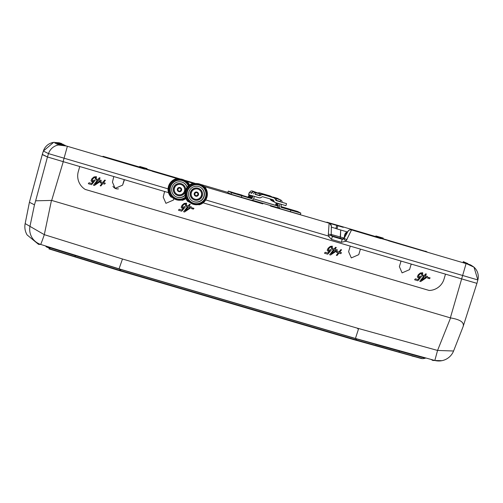 <?xml version="1.0" encoding="UTF-8"?>
<svg xmlns="http://www.w3.org/2000/svg" width="503" height="503" viewBox="0 0 503 503"><rect width="100%" height="100%" fill="white"/><g stroke="black" fill="none" stroke-linecap="round" stroke-linejoin="round"><path stroke-width="0.75" d="M290.483 210.021L294.104 211.103L290.483 210.021M238.504 194.108L242.125 195.189L238.504 194.108M239.981 194.856L243.603 195.931L239.988 194.856M241.459 195.598L245.08 196.673L241.459 195.598M287.527 208.538L291.149 209.613L287.527 208.538M289.005 209.279L292.627 210.355L289.005 209.279M249.916 197.836L251.481 198.622L231.487 192.699L228.293 191.09L250.198 197.836M277.662 205.991L253.594 198.911M280.894 206.532L297.631 211.499L300.825 213.102L281.202 207.368A0.528 0.528 -63.3 0 1 280.844 206.708L281.529 204.375M253.619 198.842L277.669 205.916M254.348 196.377L253.663 198.71A2.119 2.119 116.7 0 1 251.028 200.144L231.04 194.227L227.84 192.618L228.293 191.096M351.257 229.777L412.435 247.602L351.559 229.884A3.175 3.175 -63.3 0 0 347.925 231.323L347.523 232.009L336.953 228.896L337.846 225.847M347.925 231.323L348.013 231.367A3.175 3.175 -63.3 0 1 351.647 229.928L380.872 238.623M473.996 267.175A12.707 12.707 -63.3 0 1 477.85 279.951L473.996 267.175L466.627 263.742L471.185 265.282L469.626 264.503M469.066 264.446L463.232 262.032L467.859 263.61M467.79 263.572L463.219 261.661M383.248 238.126L375.873 235.957M147.09 168.637L139.715 166.468M60.712 143.581L63.284 144.355L60.844 143.651L55.034 143.286L60.712 143.581L59.147 142.795L61.586 143.5L59.084 142.777M62.41 144.436L64.988 145.21L62.542 144.506L56.732 144.141L62.41 144.436L60.844 143.651M64.107 145.292L66.685 146.065L58.43 144.99L64.107 145.292L62.542 144.506M168.505 192.643L63.12 161.633L67.377 146.285L144.694 169.134M185.896 181.137L193.089 183.255M193.121 183.243L185.852 181.105M194.711 183.614L188.952 181.923L194.667 183.62M203.464 186.211L204.488 186.556A11.16 11.154 -63.3 0 1 199.106 204.847L198.49 204.664A10.84 10.833 -63.3 0 0 203.872 186.374L203.539 186.28M204.57 186.651L262.78 203.878M205.721 199.936L328.245 235.989L329.113 223.294A3.175 3.175 -63.3 0 1 329.641 223.508L329.081 223.225A3.175 3.175 -63.3 0 0 328.553 223.018L343.266 227.337L326.881 222.175A3.175 3.175 -63.3 0 1 327.415 222.383L328.736 223.049M300.379 214.63L300.825 213.102L300.379 214.63L280.749 208.89A2.119 2.119 -63.3 0 1 279.316 206.261L280.008 203.922M278.675 207.953L252.192 200.156M473.663 266.904L471.185 265.282M59.147 142.795L53.519 142.387A12.707 12.707 116.7 0 0 43.377 151.038L48.521 153.622A12.707 12.707 -63.3 0 1 58.675 144.965M53.337 142.431L54.437 142.318M463.904 261.893L463.269 261.679M351.559 229.884L345.97 241.201L477.85 279.951L476.945 283.346L462.364 279.108M47.464 156.967L42.265 154.591L43.377 151.038L53.576 142.374M445.488 274.148L444.036 279.077L445.488 274.148L461.829 278.951L203.13 202.835M64.359 161.997L48.936 157.401M43.377 151.032L42.296 154.377L47.439 156.961L63.12 161.633M360.796 249.224A0.528 0.528 116.7 0 0 360.299 249.469M360.406 249.111L358.765 254.681L360.255 249.607L360.846 249.237M124.455 179.684A0.528 0.528 116.7 0 0 124.134 179.917M124.48 179.69L122.6 185.142L124.222 179.615M165.915 203.319L173.39 200.087L173.824 198.61L173.39 200.087L165.927 203.325L163.23 197.101L164.588 191.492M411.083 264.421A0.528 0.528 -63.3 0 1 411.624 264.182M411.705 264.207L411.045 264.565L409.549 269.639L411.196 264.056M112.439 182.149L115.137 188.374L122.6 185.142L115.143 188.361L112.446 182.136L113.804 176.547M115.124 188.367A5.294 5.294 116.7 0 0 118.469 188.839M351.301 257.913L358.765 254.681L351.301 257.913L348.604 251.689L350.101 246.621L349.83 245.998M402.086 272.877L409.549 269.639L402.086 272.877L399.388 266.653L400.885 261.579L400.614 260.956M79.776 166.537L78.336 171.441A15.889 15.876 160.2 0 0 85.214 189.43L429.191 290.47A15.889 15.876 160.2 0 0 444.036 279.077A15.889 15.876 -19.8 0 1 429.191 290.464L85.214 189.424A15.889 15.876 -19.8 0 1 78.625 181.313M95.3 179.037L95.344 177.427L94.149 177.666L92.816 178.854L92.15 180.193L92.558 180.797L94.539 180.03L95.249 180.319L91.59 184.658L88.308 183.696L89.062 182.746L91.615 183.494L93.451 181.332L91.546 181.558A0.924 0.924 116.7 0 0 91.678 181.608L91.037 180.684L91.974 178.659L94.061 176.899L96.425 176.71L96.192 179.294L95.3 179.037M95.482 177.484L95.337 177.427A1.61 1.61 -63.3 0 0 94.143 177.666A4.577 4.577 -63.3 0 0 92.81 178.854L92.143 180.187A0.585 0.585 -63.3 0 0 92.464 180.753L92.558 180.797M329.616 250.871L327.849 251.154L327.202 250.224L328.138 248.199L330.226 246.439L332.301 246.137L332.357 248.84L331.464 248.576L331.508 246.967L330.314 247.206L328.981 248.394L328.314 249.733L328.723 250.337L330.704 249.576L331.414 249.859L327.755 254.197L324.473 253.235L325.227 252.286L327.78 253.034L329.616 250.871L327.711 251.098A0.924 0.924 116.7 0 0 327.843 251.148L327.956 251.186M331.647 247.023L331.502 246.967A1.61 1.61 -63.3 0 0 330.308 247.206A4.577 4.577 -63.3 0 0 328.975 248.394L328.308 249.727A0.585 0.585 -63.3 0 0 328.629 250.299L328.723 250.337M421.602 275.116L421.646 273.506L420.451 273.745L419.112 274.934L418.452 276.273L418.861 276.876L420.835 276.116L421.552 276.399L417.886 280.737L414.61 279.775L415.365 278.825L417.918 279.574L419.747 277.411L417.842 277.637A0.924 0.924 -63.3 0 0 417.98 277.694L417.339 276.763L418.27 274.739L420.357 272.978L422.721 272.789L422.495 275.38L421.602 275.116L422.489 275.374L422.426 272.676M421.778 273.563L421.646 273.506A1.61 1.61 116.7 0 0 420.445 273.745M420.439 273.739A4.577 4.577 116.7 0 0 419.112 274.934L418.446 276.266A0.585 0.585 116.7 0 0 418.766 276.839L418.861 276.876M188.179 205.947L189.505 204.275L190.26 204.495L188.933 206.167L191.423 206.903L190.656 207.871L184.519 212.002L183.589 211.732L187.456 206.859L186.563 206.601L187.292 205.683L188.179 205.947M333.313 248.702L334.199 248.966L335.526 247.294L336.281 247.514L334.96 249.186L337.45 249.922L336.683 250.884L330.54 255.021L329.616 254.744L333.476 249.878L332.59 249.614L333.313 248.702M193.957 208.355L193.347 209.122L191.423 208.556L192.033 207.789L193.957 208.355M424.337 275.506L425.664 273.833L426.418 274.053L425.092 275.726L427.581 276.461L426.814 277.423L420.678 281.561L419.747 281.284L423.614 276.417L422.721 276.153L423.451 275.242L424.337 275.506M97.148 179.162L98.035 179.42L99.361 177.754L100.122 177.974L98.795 179.646L101.285 180.376L100.518 181.344L94.375 185.481L93.451 185.205L97.312 180.338L96.425 180.074L97.148 179.162M430.115 277.908L429.512 278.675L427.581 278.109L428.191 277.342L430.115 277.908M337.129 251.462L338.965 252.003L340.864 249.607L341.556 249.815L339.657 252.21L341.493 252.751L340.776 253.65L338.94 253.11L337.048 255.499L336.35 255.298L338.249 252.908L336.413 252.368L337.129 251.462M100.965 181.923L102.801 182.463L104.699 180.068L105.391 180.275L103.492 182.664L105.328 183.205L104.611 184.111L102.775 183.57L100.883 185.959L100.185 185.758L102.084 183.369L100.248 182.828L100.965 181.923M185.444 205.557L185.488 203.954L184.287 204.193L182.954 205.381L182.293 206.714L182.696 207.318L184.676 206.557L185.393 206.846L181.728 211.185L178.452 210.216L179.206 209.267L181.759 210.021L183.589 207.858L181.684 208.085A0.924 0.924 -63.3 0 0 181.822 208.135L181.181 207.211L182.111 205.186L184.199 203.419L186.563 203.237L186.336 205.821L185.444 205.557L186.33 205.815L186.267 203.124M185.475 203.948A1.61 1.61 116.7 0 0 184.287 204.193A4.577 4.577 116.7 0 0 182.947 205.375L182.287 206.708A0.585 0.585 116.7 0 0 182.602 207.28L182.696 207.318M63.259 161.677L51.683 200.42L35.638 200.81L47.408 157.175M437.56 350.453L450.569 317.921L51.683 200.427M450.569 317.921C460.358 319.556 464.527 322.48 463.081 326.692L453.624 350.899M42.271 154.591L29.62 201.477M476.919 283.34L463.081 326.692M25.15 223.64A15.889 1.295 11.3 0 1 25.15 223.615A15.889 1.295 11.3 0 1 25.163 223.59L29.419 202.275L34.468 204.815L35.638 200.81M453.536 351.113A15.889 15.882 -101.3 0 1 434.831 360.475L437.56 350.446L357.287 328.163L358.4 329.358L355.432 338.456L434.831 360.475L432.832 360.456L431.184 359.526M44.302 234.668A15.889 0.49 108.2 0 1 40.624 244.414L119.274 268.898L355.432 338.456A9531.699 182.985 106.4 0 1 355.162 338.513L399.734 351.144A1339.483 560.889 12.3 0 1 398.697 351.974L354.816 339.531A9531.699 182.985 106.4 0 1 353.112 339.443L421.602 358.601M411.951 356.017L422.721 358.683A403.72 93.269 174.1 0 1 425.274 358.268L399.734 351.144M412.391 354.716L413.894 354.929M375.326 344.335L397.81 350.616M422.721 358.683L398.69 351.974M354.816 339.531L119.186 270.13L116.954 269.885L353.112 339.443M118.664 269.979L50.407 249.06L59.612 252.236M49.401 248.142L46.691 247.08A403.783 96.098 38.8 0 0 45.578 246.068M55.097 249.4L51.369 247.922M355.162 338.513L119.004 268.954L75.035 255.53A1343.588 565.416 19.5 0 0 75.381 256.775M50.413 249.06A403.595 98.846 -141.7 0 0 48.514 247.331L75.035 255.53M357.287 328.163L122.481 259.001L119.004 268.954M34.468 204.815L30.004 226.18A15.889 15.882 -104.5 0 0 40.624 244.414L38.561 244.376L27.143 234.964A15.889 15.882 -31.2 0 1 25.163 223.59L44.302 234.662L122.481 259.001M437.56 350.446L453.587 351.006M423.614 276.417L422.721 276.153M427.575 276.455L426.808 277.423L420.671 281.561L419.747 281.284M426.412 274.053L425.092 275.726M426.079 277.14L424.369 276.637L421.395 280.378L426.079 277.14L424.362 276.637L421.401 280.385M332.59 249.614L333.476 249.878M329.616 254.744L330.54 255.021L336.677 250.884L337.438 249.916M334.96 249.186L336.274 247.514M334.231 250.098L331.263 253.845L334.225 250.098L335.941 250.601L334.225 250.098M335.947 250.601L331.263 253.845M96.425 180.074L97.305 180.332M93.451 185.205L94.375 185.475L100.512 181.338L101.273 180.376M98.795 179.646L100.11 177.974M95.092 184.299L98.06 180.558L99.776 181.061L98.06 180.558L95.092 184.299M99.783 181.061L95.098 184.305M187.456 206.859L186.563 206.595M191.417 206.903L190.65 207.865L184.513 212.002L183.589 211.732M190.253 204.495L188.927 206.167M189.927 207.588L188.21 207.085L185.236 210.826L189.927 207.588L188.204 207.079L185.236 210.826M430.109 277.908L429.499 278.675L427.588 278.109M419.747 277.411L417.974 277.687M421.545 276.399L417.886 280.737L414.61 279.775M336.413 252.368L338.242 252.902M336.356 255.298L337.041 255.499L338.934 253.11L340.77 253.65L341.487 252.745M339.657 252.21L341.543 249.815M324.473 253.235L327.749 254.197L331.408 249.859M331.471 248.576L332.351 248.834L332.301 246.143M100.248 182.828L102.078 183.362M100.191 185.752L100.877 185.959L102.769 183.57L104.605 184.111L105.322 183.205M103.492 182.664L105.379 180.269M93.451 181.332L91.791 181.646M88.308 183.696L91.584 184.658L95.243 180.319M95.306 179.037L96.186 179.294L96.136 176.603M183.589 207.858L181.816 208.135M185.387 206.84L181.728 211.178L178.452 210.216M193.951 208.349L193.341 209.116L191.423 208.556M115.143 188.361L115.124 188.348A5.294 5.294 -63.3 0 1 115.124 188.348A5.294 5.294 -63.3 0 1 112.924 186.28M400.897 261.535L401.036 261.063M401.01 261.057L400.91 261.415M350.113 246.577L350.245 246.118M350.22 246.112L350.119 246.457M164.739 191.976L164.858 191.574M328.226 234.253A3.175 0.459 2.2 0 1 331.207 234.826L331.351 225.803L329.641 223.508A3.175 3.175 -63.3 0 1 331.389 226.476L331.207 234.832L332.345 236.429L342.172 239.315L343.983 238.598A3.175 0.49 30.2 0 1 346.919 239.755M331.219 234.467L340.462 237.02L340.726 230.009L340.147 238.189L331.383 235.63M344.48 236.97A4.502 4.37 -159.1 0 1 344.7 234.719A4.502 4.37 -159.1 0 1 347.24 231.921M344.63 236.718A4.502 4.37 -159.1 0 1 344.718 234.706L344.825 234.373M345.618 235.039A3.71 3.596 -159.1 0 1 347.271 232.21M348.013 231.367L343.983 238.598L343.631 238.416L344.19 238.554M342.078 239.195L343.631 238.416L347.422 231.977L343.631 238.416A1.591 1.591 -63.3 0 1 341.82 239.145L342.172 239.315L341.355 242.314L331.527 239.422L328.245 235.989L331.251 235.278L331.848 236.177M343.706 238.944L345.97 241.201L341.355 242.314M331.251 235.278L331.207 234.826A3.175 0.459 2.2 0 1 331.207 234.832M426.701 251.751A3.175 3.175 -63.3 0 1 426.953 251.814L341.399 226.388L341.323 226.752M426.022 251.349A3.175 3.175 116.7 0 0 424.859 251.23M180.37 179.005L102.989 156.295L178.835 178.986L104.448 156.974M102.989 156.295A3.175 3.175 -63.3 0 1 103.517 156.502L104.24 156.867M195.642 183.513L187.066 180.979L186.965 181.432M331.42 227.174L335.885 228.481M335.859 228.563L336.759 225.514L335.859 228.563L336.953 228.896M249.664 192.768L249.771 192.41A2.119 2.119 -63.3 0 1 252.336 190.958L257.863 193.001L252.399 190.977M247.916 196.83A0.528 0.528 116.7 0 0 248.576 196.472L249.06 194.818M279.171 199.27A2.119 2.119 116.7 0 0 278.964 199.15L277.398 198.364A2.119 2.119 116.7 0 0 277.109 198.245L273.116 197.082L273.028 197.39M275.688 205.331A2.119 2.119 -63.3 0 1 275.757 204.47L276.241 202.816M282.108 202.313A2.119 2.119 116.7 0 0 280.668 200.037L280.221 201.565A0.528 0.528 116.7 0 0 280.221 201.565L275.845 200.207M270.061 198.892L270.407 199.528A2.647 2.647 116.7 0 0 271.545 200.628L275.198 202.464A2.647 2.647 -63.3 0 0 275.644 202.64L285.949 205.67L286.547 203.64L280.492 201.835A0.528 0.528 116.7 0 0 280.246 201.577M286.547 203.64L276.241 200.609A0.528 0.528 -63.3 0 1 275.927 200.351L275.185 199.006A2.647 2.647 116.7 0 0 273.613 197.729L263.333 194.705A2.647 2.647 116.7 0 0 261.321 194.925L259.969 195.661A0.528 0.528 -63.3 0 1 259.567 195.705L255.078 194.353A0.528 0.528 -63.3 0 1 255.449 194.271L255.895 192.75L259.888 193.906L259.441 195.428L255.449 194.271M253.455 193.881A2.119 2.119 -63.3 0 1 255.895 192.75M251.481 198.622A0.528 0.528 116.7 0 0 252.135 198.264L252.827 195.925M280.957 200.156L279.391 199.364A2.119 2.119 116.7 0 0 279.102 199.245L275.11 198.088L274.946 198.641L275.11 198.088L280.668 200.037M280.397 208.751L278.832 207.959A2.119 2.119 -63.3 0 1 277.75 205.469L278.348 203.438M277.75 205.469L279.316 206.261M251.77 193.391A2.119 2.119 -63.3 0 1 254.329 191.957L255.964 192.762M249.909 197.83A0.528 0.528 116.7 0 0 250.569 197.472L251.167 195.441M252.135 198.264L251.701 197.987M251.682 198.037L252.028 195.874L251.425 197.905L250.569 197.472M278.964 199.15A2.119 2.119 116.7 0 0 278.675 199.031L278.649 199.113M277.241 205.79A2.119 2.119 -63.3 0 1 277.323 205.255L277.901 203.306M275.757 204.47L277.323 205.255M276.99 203.036L276.468 204.828M276.48 204.778L276.719 202.954M251.324 193.259L251.337 193.196A2.119 2.119 -63.3 0 1 253.902 191.744L253.971 191.762M249.488 197.616A0.528 0.528 116.7 0 0 250.142 197.258L250.72 195.309M250.142 197.258L249.299 196.78M249.287 196.83L249.809 195.038M249.538 194.957L249.023 196.698L248.576 196.472M276.084 200.326L276.531 198.804M254.392 191.976L259.888 193.906M274.437 198.144L274.537 197.798L273.116 197.082M274.537 197.798L278.675 199.031M238.51 194.114L241.773 195.082L238.51 194.114M238.441 194.108L237.347 193.781L238.441 194.114M238.699 194.177L240.101 194.592L238.699 194.183M287.464 208.531L288.106 208.72L287.464 208.538M288.81 208.927L288.081 208.707L288.81 208.927M239.918 194.856L241.572 195.334L239.918 194.856M288.942 209.279L289.577 209.462L288.942 209.279M290.288 209.669L289.558 209.455L290.288 209.669M241.396 195.598L243.05 196.082L241.396 195.598M290.42 210.021L291.055 210.204L290.42 210.021M187.179 187.298A7.941 7.941 116.7 0 0 171.982 187.43A7.941 7.941 116.7 0 0 185.041 195.46M183.067 182.526A7.941 7.941 -63.3 0 1 187.053 187.468M180.979 188.977L181.445 188.726A2.119 2.119 -63.3 0 1 178.584 191.536A2.119 2.119 -63.3 0 1 177.509 189.046A2.119 2.119 -63.3 0 1 181.344 188.537L180.879 188.788A1.591 1.591 116.7 0 0 178.012 189.197A1.591 1.591 116.7 0 0 178.823 191.065A1.591 1.591 116.7 0 0 180.979 188.977L180.841 188.908A1.591 1.591 -63.3 0 1 178.754 191.027M180.489 187.751L180.351 187.676A2.119 2.119 116.7 0 0 177.364 188.971A2.119 2.119 116.7 0 0 178.446 191.461L178.584 191.536M185.77 198.213A10.626 10.62 -63.3 0 1 174.736 199.119L174.66 199.081A10.626 10.62 -63.3 0 1 169.247 186.594A10.626 10.62 -63.3 0 1 184.205 180.099L184.287 180.137A10.626 10.62 -63.3 0 1 189.185 185.242M174.736 199.119A10.626 10.62 -63.3 0 1 169.322 186.632A10.626 10.62 -63.3 0 1 184.287 180.137M185.513 197.516A9.834 9.827 -63.3 0 1 170.159 186.89A9.834 9.827 -63.3 0 1 188.6 185.739M175.163 198.446A9.834 9.827 -63.3 0 1 170.14 186.883A9.834 9.827 -63.3 0 1 183.991 180.873A9.834 9.827 -63.3 0 1 183.997 180.879L183.991 180.873M185.475 197.39A9.702 9.702 -63.3 0 1 170.291 186.934A9.702 9.702 -63.3 0 1 188.506 185.827M185.444 197.308A9.62 9.614 -63.3 0 1 170.372 186.959A9.62 9.614 -63.3 0 1 188.436 185.884M185.406 197.176A9.488 9.488 -63.3 0 1 170.498 186.997A9.488 9.488 -63.3 0 1 188.342 185.978M176.333 178.691L176.465 178.76A11.16 11.154 -63.3 0 0 171.083 197.05L170.951 196.981A11.16 11.154 -63.3 0 1 176.333 178.691L177.735 179.106M189.524 184.985A11.16 11.154 -63.3 0 0 187.588 182.036L186.978 181.853A10.84 10.833 -63.3 0 1 189.26 185.179M187.588 182.036L186.594 181.715M185.915 198.553A11.16 11.154 -63.3 0 1 182.205 200.32L181.596 200.144A10.84 10.833 -63.3 0 0 185.789 198.251M186.978 181.853L186.644 181.759M177.666 179.118L176.465 178.76M171.083 197.05L171.705 197.233A10.84 10.833 -63.3 0 1 177.087 178.942M171.705 197.233L172.215 197.383M173.617 188.009L173.478 187.94A6.143 6.143 116.7 0 0 176.635 195.057L176.779 195.133A6.143 6.143 -63.3 0 1 173.617 188.009L173.478 187.94M174.428 188.248A5.294 5.294 116.7 0 0 177.157 194.372A5.294 5.294 116.7 0 0 184.588 191.241L184.444 191.165A5.294 5.294 -63.3 0 1 177.087 194.334M184.588 191.241L185.242 191.429M185.249 191.404L184.444 191.165M185.293 191.228L184.645 191.033A5.294 5.294 116.7 0 0 181.916 184.909A5.294 5.294 116.7 0 0 174.491 188.047L173.535 187.738A6.143 6.143 116.7 0 1 182.155 184.085L182.3 184.155A6.143 6.143 -63.3 0 1 185.664 190.046M173.68 187.808A6.143 6.143 -63.3 0 1 182.3 184.155M184.645 191.033L184.507 190.964A5.294 5.294 -63.3 0 0 181.847 184.878M181.445 188.726L180.841 188.908M180.879 188.788L180.734 188.719A1.591 1.591 -63.3 0 0 180.181 188.191M185.01 195.189A7.941 7.941 -63.3 0 1 175.931 196.717M185.073 192.303A6.143 6.143 -63.3 0 1 176.779 195.133M204.117 196.434A7.941 7.941 116.7 0 0 200.062 187.097A7.941 7.941 116.7 0 0 188.876 191.951A7.941 7.941 116.7 0 0 192.926 201.288A7.941 7.941 116.7 0 0 204.117 196.434M199.961 187.047A7.941 7.941 -63.3 0 1 203.91 196.333A7.941 7.941 -63.3 0 1 192.825 201.238M197.88 193.498L198.345 193.246A2.119 2.119 -63.3 0 1 195.485 196.057A2.119 2.119 -63.3 0 1 194.403 193.567A2.119 2.119 -63.3 0 1 198.239 193.058L197.773 193.315A1.591 1.591 116.7 0 0 194.913 193.718A1.591 1.591 116.7 0 0 195.724 195.585A1.591 1.591 116.7 0 0 197.88 193.498L197.736 193.429A1.591 1.591 -63.3 0 1 195.648 195.548M197.39 192.272L197.245 192.203A2.119 2.119 116.7 0 0 194.259 193.498A2.119 2.119 116.7 0 0 195.34 195.988L195.485 196.057M191.637 203.64L191.555 203.602A10.626 10.62 -63.3 0 1 186.141 191.115A10.626 10.62 -63.3 0 1 201.106 184.62L201.181 184.664A10.626 10.62 -63.3 0 1 206.601 197.151A10.626 10.62 -63.3 0 1 191.637 203.64A10.626 10.62 -63.3 0 1 186.217 191.153A10.626 10.62 -63.3 0 1 201.181 184.664M205.916 196.962A9.834 9.827 -63.3 0 1 192.064 202.973A9.834 9.827 -63.3 0 1 187.053 191.417A9.834 9.827 -63.3 0 1 200.904 185.406A9.834 9.827 -63.3 0 1 205.916 196.962M192.064 202.973L192.052 202.967A9.834 9.827 -63.3 0 1 192.052 202.967A9.834 9.827 -63.3 0 1 187.034 191.404A9.834 9.827 -63.3 0 1 200.886 185.4A9.834 9.827 -63.3 0 1 200.892 185.4L200.904 185.406M205.802 196.931A9.702 9.702 -63.3 0 1 193.756 203.501A9.702 9.702 -63.3 0 1 187.185 191.454A9.702 9.702 -63.3 0 1 199.232 184.884A9.702 9.702 -63.3 0 1 205.802 196.931M205.721 196.912A9.62 9.614 -63.3 0 1 193.781 203.419A9.62 9.614 -63.3 0 1 187.267 191.48A9.62 9.614 -63.3 0 1 199.213 184.966A9.62 9.614 -63.3 0 1 205.721 196.912M205.601 196.874A9.488 9.488 -63.3 0 1 193.818 203.3A9.488 9.488 -63.3 0 1 187.393 191.517A9.488 9.488 -63.3 0 1 199.175 185.091A9.488 9.488 -63.3 0 1 205.601 196.874M193.227 183.218L193.359 183.281A11.16 11.154 -63.3 0 0 187.977 201.571L187.845 201.502A11.16 11.154 -63.3 0 1 193.227 183.218L194.63 183.626M204.488 186.556L203.872 186.374M194.567 183.639L193.359 183.281M187.977 201.571L188.6 201.753A10.84 10.833 -63.3 0 1 193.982 183.469M188.6 201.753L189.109 201.904M190.511 192.536L190.373 192.46A6.143 6.143 116.7 0 0 193.536 199.578L193.674 199.653A6.143 6.143 -63.3 0 1 190.511 192.536L190.373 192.46M191.329 192.775A5.294 5.294 116.7 0 0 194.057 198.892A5.294 5.294 116.7 0 0 201.483 195.761L201.338 195.686A5.294 5.294 -63.3 0 1 193.982 198.861M201.546 195.56A5.294 5.294 116.7 0 0 198.817 189.436A5.294 5.294 116.7 0 0 191.385 192.567L190.43 192.259A6.143 6.143 116.7 0 1 199.056 188.606L199.194 188.675A6.143 6.143 -63.3 0 1 202.357 195.799L201.401 195.485A5.294 5.294 -63.3 0 0 198.742 189.398M190.574 192.328A6.143 6.143 -63.3 0 1 199.194 188.675M198.345 193.246L197.736 193.429M197.773 193.315L197.635 193.24A1.591 1.591 -63.3 0 0 197.075 192.712M202.294 196A6.143 6.143 -63.3 0 1 193.674 199.653M268.099 196.032L270.168 196.648L268.099 196.032M266.634 195.29L268.703 195.906L266.634 195.29M265.163 194.548L267.231 195.17L265.163 194.548M275.198 202.464A2.647 2.647 -63.3 0 1 274.066 201.37L273.33 200.018A0.528 0.528 116.7 0 0 273.016 199.76L262.736 196.742A0.528 0.528 116.7 0 0 262.333 196.78L260.982 197.522A2.647 2.647 -63.3 0 1 258.97 197.736L248.664 194.705L249.262 192.668M257.869 192.982A2.647 2.647 -63.3 0 1 259.68 192.869L269.954 195.893A2.647 2.647 -63.3 0 1 270.4 196.069L274.053 197.905M280.492 201.835L279.53 201.351M248.589 194.667L249.186 192.63L248.664 194.705M231.487 192.699L231.04 194.227M468.431 264.289L388.505 240.774M465.803 262.805L467.369 263.591M464.106 261.95L465.671 262.736M200.609 184.387L227.903 192.416L200.609 184.387M67.377 146.285L65 145.581M178.578 179.005L152.327 171.278M187.066 180.979L184.387 180.193M328.553 223.018L270.413 206.023M341.399 226.388L326.881 222.175M426.739 251.764L412.435 247.602L426.953 251.814M466.086 263.603L450.361 317.858M47.439 156.961L48.521 153.622L168.065 188.858M29.564 201.684L42.321 154.39M357.067 339.066L355.363 339.695M119.186 270.13L121.217 269.608M27.149 234.97A15.889 15.882 -31.2 0 1 27.143 234.964A15.889 15.889 0 0 1 25.15 223.615L29.425 202.231M51.463 200.364L44.302 234.662M340.462 237.02L343.863 238.02M342.989 239.026L340.147 238.189M341.82 239.145L342.757 239.378M331.527 239.422L332.345 236.429M335.916 228.588L336.815 225.539M290.853 210.204L290.401 211.732M241.83 195.78L241.383 197.308M251.337 193.196L249.771 192.41M280.605 200.018L279.033 199.226M278.612 199.012L277.04 198.226M259.447 195.397L259.969 195.661M261.321 194.925L259.812 194.164M274.066 201.37L270.407 199.528M273.33 200.018L272.557 199.628M273.613 197.729L269.954 195.893M259.68 192.869L263.333 194.705M259.567 195.705L258.454 195.145M48.948 248.878L116.954 269.885M453.574 351.025A15.889 15.889 0 0 1 441.948 360.682L432.832 360.456M228.293 191.09L227.84 192.618"/></g></svg>
